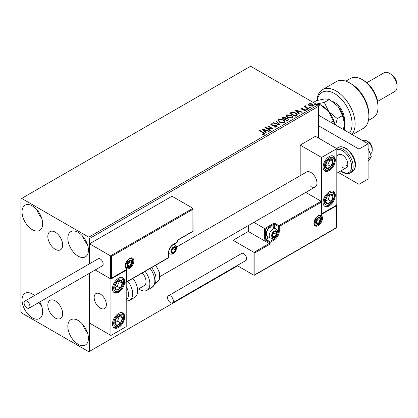 <?xml version="1.0" encoding="UTF-8"?>
<svg xmlns="http://www.w3.org/2000/svg" width="418" height="418" viewBox="0 0 418 418"><rect width="100%" height="100%" fill="white"/><g stroke="black" fill="none" stroke-linecap="round" stroke-linejoin="round"><path stroke-width="0.63" d="M55.239 232.157A10.492 6.056 -120 0 0 49.993 231.635A10.492 6.056 -120 0 0 48.389 240.042A10.492 6.056 -120 0 0 55.239 249.285A10.492 6.056 -120 0 0 60.485 249.802A10.492 6.056 -120 0 0 62.094 241.4A10.492 6.056 -120 0 0 55.239 232.157M55.239 300.882A10.492 6.056 -120 0 0 49.993 300.364A10.492 6.056 -120 0 0 48.389 308.771A10.492 6.056 -120 0 0 55.239 318.014A10.492 6.056 -120 0 0 60.485 318.532A10.492 6.056 -120 0 0 62.094 310.13A10.492 6.056 -120 0 0 55.239 300.882M78.129 344.254A14.567 8.412 60 0 1 68.615 331.417A14.567 8.412 60 0 1 70.846 319.739A14.567 8.412 60 0 1 78.129 320.465A14.567 8.412 60 0 1 87.649 333.303A14.567 8.412 60 0 1 85.413 344.975A14.567 8.412 60 0 1 78.129 344.254M87.425 332.597A14.567 8.412 60 0 1 82.571 324.185M32.348 229.707A14.567 8.412 60 0 1 22.828 216.869A14.567 8.412 60 0 1 25.064 205.196A14.567 8.412 60 0 1 32.348 205.917A14.567 8.412 60 0 1 41.863 218.755A14.567 8.412 60 0 1 39.632 230.428A14.567 8.412 60 0 1 32.348 229.707M41.643 218.05A14.567 8.412 60 0 1 36.784 209.637M78.129 256.14A14.567 8.412 60 0 1 68.615 243.302A14.567 8.412 60 0 1 70.846 231.629A14.567 8.412 60 0 1 78.129 232.351A14.567 8.412 60 0 1 87.649 245.188A14.567 8.412 60 0 1 85.413 256.861A14.567 8.412 60 0 1 78.129 256.14M87.425 244.483A14.567 8.412 60 0 1 82.571 236.076M39.773 301.963A14.567 8.412 60 0 1 39.632 318.542A14.567 8.412 60 0 1 32.348 317.821A14.567 8.412 60 0 1 22.828 304.983A14.567 8.412 60 0 1 25.064 293.305A14.567 8.412 60 0 1 32.348 294.026A14.567 8.412 60 0 1 34.501 295.536M41.643 306.164A14.567 8.412 60 0 1 38.942 302.444M318.5 138.071L318.5 106.35L89.577 238.516L88.815 237.194L317.737 105.028L250.586 66.258L20.9 198.869L20.9 311.65L21.663 312.972L88.815 351.742L89.577 351.303L89.577 273.21L89.577 323.104L110.942 335.44L126.205 326.63L126.205 270.237L125.938 270.085M111.402 256.401L111.402 278.257L126.664 269.443L126.664 281.779L168.48 257.64L168.48 252.88A7.122 4.112 -60 0 1 173.517 244.159L177.64 241.776L177.64 240.016L192.897 231.206L192.897 209.35L111.402 256.401L89.577 243.804L89.577 263.742L89.577 238.516M89.577 351.303L237.617 265.832M308.427 104.803L308.886 103.789L310.637 103.523L312.424 104.092L313.448 105.388L312.925 106.12L309.409 105.832L308.374 104.526M305.767 106.146L306.023 106.966L308.609 108.534L308.202 108.769L304.299 106.517L304.706 106.282L305.281 106.611L305.354 105.827L305.798 105.723L306.018 106.078L305.678 106.569M304.602 106.694L305.281 106.966L305.354 105.827L305.354 106.182L305.798 105.723M301.143 108.701L301.383 108.121L302.731 107.985L302.825 108.319L301.885 108.382L302.015 108.915L304.351 109.077L305.652 110.065L305.349 110.498L303.975 110.681L303.849 110.336L304.821 110.247L304.696 109.594L302.355 109.438L301.624 109.166L301.383 108.121L301.101 108.518M301.885 108.382L302.015 109.27L302.47 109.417L302.47 109.067M304.388 110.713L304.821 110.598L304.696 109.594M296.362 115.608L295.118 116.324L289.779 113.241L292.051 112.149L295.803 112.923L297.235 114.579L296.362 115.608M287.176 120.912L281.836 117.824L282.589 117.39L285.144 117.442L285.781 118.388L287.992 118.691L288.739 119.637L287.176 120.912M285.797 118.247L285.781 118.738L287.992 119.041L287.992 118.691M279.987 125.06L272.933 122.965L273.382 122.709L278.733 124.298L275.979 121.21L276.423 120.948L279.987 125.06M270.671 130.437L270.263 130.677L264.918 127.589L271.575 128.347L267.593 126.048L268.001 125.813L273.346 128.896L266.7 128.143L270.671 130.437M262.593 134.424L263.873 134.241L263.873 133.891L263.063 132.767L259.51 130.714L259.923 130.479L263.528 132.558L264.787 133.713L264.422 134.204L262.797 134.429L262.593 134.073L263.993 133.786M88.815 237.194L21.663 198.425M262.316 129.094L269.438 131.147L268.993 131.409L266.731 130.735L265.231 131.602L266.397 132.908L265.947 133.164L262.316 129.094M274.427 127.129L276.157 127.15L276 125.844L271.439 125.107L270.812 124.334L271.146 123.838L273.085 123.765L273.09 124.141L271.69 124.156L271.831 124.857L276.418 125.609L277.124 126.539L276.737 127.098L274.37 127.114L274.433 126.764L276.392 126.57M271.69 124.156L271.554 124.621M279.6 122.228L278.132 120.415L278.796 119.423L283.681 119.841L285.123 121.659L284.444 122.646L279.6 122.228M287.542 117.641L286.079 115.828L286.743 114.835L291.628 115.253L293.07 117.071L292.386 118.059L287.542 117.641M295.327 110.038L302.449 112.092L302 112.353L299.743 111.679L298.238 112.546L299.403 113.853L298.954 114.109L295.327 110.038M306.525 109.307L306.42 108.852L307.209 108.91L307.308 109.364L306.525 109.307L306.42 108.852L306.42 109.202L307.209 109.26L307.209 108.91L307.308 109.364M309.675 107.489L309.571 107.034L310.36 107.092L310.459 107.546L309.675 107.489L309.571 107.034L309.571 107.384L310.36 107.442L310.36 107.092L310.459 107.546M314.811 104.521L314.707 104.066L315.496 104.124L315.595 104.578L314.811 104.521L314.707 104.066L314.707 104.416L315.496 104.479L315.496 104.124L315.595 104.578M317.737 105.028L318.5 106.35M259.813 130.891L259.923 130.479M259.923 130.829L264.751 133.88M263.523 134.356L263.523 134M263.873 134.241L264.051 133.969M262.671 129.491L269.035 131.383M266.188 133.028L265.231 131.602M263.638 129.82L264.86 131.539L266.01 130.876L266.01 130.52L263.638 129.82L264.86 131.184L266.01 130.52M264.86 131.539L264.86 131.184M265.561 127.96L271.575 128.702L271.575 128.347M267.896 126.226L268.001 125.813M268.001 126.163L272.714 128.885M270.368 130.615L266.7 128.498L266.7 128.143M274.433 127.119L274.433 126.764M276.157 127.15L276.434 126.753M270.843 124.512L271.146 123.838M271.146 124.188L273.085 124.115L273.085 123.765M271.69 124.512L271.831 124.857M271.831 125.212L272.766 125.468L272.766 125.113M272.766 125.468L273.806 125.478L273.806 125.128M273.806 125.478L276.418 125.964L276.418 125.609M276.418 125.964L277.097 126.706M273.335 123.085L273.382 122.709M273.382 123.059L278.733 124.648L278.733 124.298M276.183 121.439L276.423 120.948M276.423 121.304L279.699 124.977M278.148 120.598L278.796 119.423M278.796 119.773L283.681 120.191L283.681 119.841M283.681 120.191L285.107 121.831M278.853 120.724L280.008 122.343L283.885 122.688L284.423 121.68M283.268 120.076L279.365 119.726L278.832 120.53L280.008 121.988L283.885 122.338L284.439 121.502L283.268 120.076M283.885 122.688L283.885 122.338M280.008 122.343L280.008 121.988M282.14 118.001L285.144 117.798L285.144 117.442M285.144 117.798L285.781 118.738M287.992 119.041L288.707 119.809M287.511 120.436L288.044 119.522L287.579 118.926L285.98 118.749L285.055 119.208L285.055 119.564L287.041 120.708L287.997 119.689M284.715 119.125L285.207 118.257L284.742 117.688L282.793 117.902L282.793 118.257L284.506 119.245L285.154 118.419M284.506 119.245L284.715 118.769M282.793 117.902L284.506 118.895M287.041 120.708L287.511 120.086M285.055 119.208L287.041 120.358M286.095 116.011L286.743 114.835M286.743 115.19L291.628 115.608L291.628 115.253M291.628 115.608L293.055 117.244M286.795 116.136L287.95 117.756L291.827 118.101L292.365 117.097M291.215 115.493L287.307 115.143L286.779 115.948L287.95 117.401L291.827 117.751L292.386 116.915L291.215 115.493M291.827 118.101L291.827 117.751M287.95 117.756L287.95 117.401M290.087 113.414L292.051 112.499L292.051 112.149M292.051 112.499L295.803 113.273L295.803 112.923M295.803 113.273L297.214 114.757M296.388 115.154L295.39 113.158L292.339 112.567L290.74 113.32L290.74 113.67L294.983 116.12L296.388 115.154L296.477 114.61M290.74 113.32L294.983 115.77L296.503 114.433L296.503 114.783M294.983 116.12L294.983 115.77M295.683 110.436L302.047 112.327M299.194 113.973L298.238 112.546M296.649 110.76L297.867 112.479L299.016 111.815L299.016 111.465L296.649 110.76L297.867 112.128L299.016 111.465M297.867 112.479L297.867 112.128M301.383 108.476L302.083 108.314M302.731 108.309L302.731 107.985M301.885 108.737L302.015 109.27L301.885 108.737M302.47 109.417L304.351 109.427L304.351 109.077M304.351 109.427L305.088 109.699L305.088 109.344M305.088 109.699L305.615 110.232M304.821 110.598L304.696 109.95L304.821 110.598M306.525 109.657L306.42 109.202M307.209 109.26L307.308 109.715M304.706 106.632L304.706 106.282M305.767 106.496L306.023 106.966M306.023 107.316L308.306 108.711M309.675 107.839L309.571 107.384M310.36 107.442L310.459 107.896M308.427 105.153L308.886 103.789M308.886 104.139L310.637 103.873L310.637 103.523M310.637 103.873L312.424 104.443L312.424 104.092M312.424 104.443L313.427 105.561M309.043 104.766L309.822 105.947L312.445 106.198L312.784 105.477M312.016 104.333L309.367 104.066L309.017 104.584L309.822 105.597L312.445 105.848L312.81 105.305L312.016 104.333M312.445 106.198L312.445 105.848M309.822 105.947L309.822 105.597M314.811 104.871L314.707 104.416M315.496 104.479L315.595 104.934M310.872 186.532A8.632 4.985 -120 0 0 315.188 186.961A8.632 4.985 -120 0 0 316.51 180.043A8.632 4.985 -120 0 0 310.872 172.435A8.632 4.985 -120 0 0 306.556 172.007L176.563 247.054M329.185 205.917A8.632 4.985 -60 0 1 324.87 206.346A8.632 4.985 -60 0 1 323.548 199.428A8.632 4.985 -60 0 1 329.185 191.82A8.632 4.985 -60 0 1 333.501 191.392A8.632 4.985 -60 0 1 334.823 198.31A8.632 4.985 -60 0 1 329.185 205.917M329.185 156.572A8.632 4.985 120 0 0 323.548 164.18A8.632 4.985 120 0 0 324.87 171.098A8.632 4.985 120 0 0 329.185 170.669A8.632 4.985 120 0 0 334.823 163.062A8.632 4.985 120 0 0 333.501 156.144A8.632 4.985 120 0 0 329.185 156.572M321.557 157.455L336.814 148.641L336.814 205.034L321.557 213.849L321.557 157.455L300.187 145.119L300.187 175.68M336.814 148.641L315.449 136.305L300.187 145.119M321.557 213.849L321.285 213.692M100.263 308.129A8.632 4.985 60 0 1 94.62 300.521A8.632 4.985 60 0 1 95.941 293.603A8.632 4.985 60 0 1 100.263 294.026A8.632 4.985 60 0 1 105.9 301.634A8.632 4.985 60 0 1 104.578 308.552A8.632 4.985 60 0 1 100.263 308.129M118.576 278.169A8.632 4.985 -60 0 1 122.892 277.74A8.632 4.985 -60 0 1 124.214 284.658A8.632 4.985 -60 0 1 118.576 292.266A8.632 4.985 -60 0 1 114.26 292.694A8.632 4.985 -60 0 1 112.933 285.776A8.632 4.985 -60 0 1 118.576 278.169M118.576 327.513A8.632 4.985 120 0 0 124.214 319.906A8.632 4.985 120 0 0 122.892 312.988A8.632 4.985 120 0 0 118.576 313.411A8.632 4.985 120 0 0 112.933 321.019A8.632 4.985 120 0 0 114.26 327.937A8.632 4.985 120 0 0 118.576 327.513M110.942 335.44L110.942 279.046L126.205 270.237M110.942 279.046L95.205 269.96L110.488 278.785L110.488 255.873L192.897 208.295L171.991 196.225L89.577 243.804M366.884 140.976L368.41 141.859A5.397 3.114 60 0 1 372.166 147.685A5.397 3.114 60 0 1 372.224 148.468L372.224 150.229A7.555 4.363 -120 0 0 372.145 149.137A7.555 4.363 -120 0 0 366.884 140.976A7.555 4.363 -120 0 0 363.106 140.605L362.84 140.756M106.276 303.353A8.632 4.985 -120 0 0 102.107 295.427A8.632 4.985 -120 0 0 95.941 293.603A8.632 4.985 -120 0 0 94.243 298.802A8.632 4.985 -120 0 0 98.413 306.728A8.632 4.985 -120 0 0 104.578 308.552A8.632 4.985 -120 0 0 106.276 303.353M370.243 153.923L370.661 153.688A7.555 4.363 -120 0 0 372.224 150.229M192.897 209.35L193.09 231.316L177.828 240.125L177.828 241.515A0.648 0.376 180 0 1 177.64 241.776A0.648 0.376 -120 0 1 177.504 242.074A0.648 0.648 0 0 0 177.828 241.515M111.402 278.257L126.205 269.929M126.664 269.443L125.75 269.976M126.664 281.779L125.75 282.307M248.297 225.579L248.297 231.467L269.208 243.542L253.945 252.352L254.86 252.88L254.86 274.73L253.945 275.263L253.945 252.352L233.035 240.282L233.035 258.455M248.297 231.467L233.035 240.282M336.547 205.191L336.547 227.789L254.405 275.216L253.945 275.263L237.137 265.555M254.86 274.73L336.359 227.679L336.359 205.828L321.097 214.638L321.097 201.246L305.767 192.395M321.097 202.302L279.281 226.446L279.281 231.206A7.122 4.112 -60 0 1 274.245 239.927L270.122 242.309L270.122 244.07L269.208 243.542L269.208 242.309L265.545 240.193A1.296 0.747 -120 0 1 264.631 238.605L264.631 228.562L253.878 222.355M336.359 205.828L336.359 204.773M321.097 214.638L321.097 213.582M277.118 230.485L278.362 231.206L278.362 226.446A0.648 0.376 0 0 0 279.281 226.446A0.648 0.376 -120 0 0 278.822 225.652L275.159 223.541A1.296 0.747 0 0 0 273.33 223.541L264.631 228.562L265.545 229.09L265.545 238.605L268.393 236.964M321.285 214L321.097 201.246L278.822 225.652A0.648 0.376 -60 0 0 278.362 226.446L274.699 224.33L274.699 228.144M271.956 235.433A3.24 1.871 120 0 0 272.259 236.578A3.24 1.871 120 0 0 274.245 236.755A3.24 1.871 120 0 0 276.225 234.289A3.24 1.871 120 0 0 276.225 231.645A3.24 1.871 120 0 0 274.245 231.467A3.24 1.871 120 0 0 272.259 233.934A3.24 1.871 120 0 0 271.956 235.433M272.16 235.198L272.259 236.578L274.245 236.755L276.225 234.289L276.225 231.645L274.245 231.467L272.259 233.934L272.16 235.198M266.37 233.97A5.397 3.114 120 0 0 267.489 236.442L270.326 238.082A5.397 3.114 -60 0 1 269.208 235.611A5.397 3.114 -60 0 1 271.564 230.182A5.397 3.114 -60 0 1 275.718 228.735L272.881 227.094A5.397 3.114 120 0 0 270.185 227.361A5.397 3.114 120 0 0 266.37 233.97L266.37 233.375A4.661 2.691 -60 0 1 269.667 227.664L270.185 227.361M272.16 235.177L273.936 232.967L273.936 231.771M272.165 235.559L274.245 236.755M273.936 232.967L276.225 234.289M274.845 230.851L276.225 231.645M171.228 251.291A3.24 1.871 120 0 0 171.532 252.441A3.24 1.871 120 0 0 173.517 252.613A3.24 1.871 120 0 0 175.497 250.147A3.24 1.871 120 0 0 175.497 247.508A3.24 1.871 120 0 0 173.517 247.331A3.24 1.871 120 0 0 171.532 249.797A3.24 1.871 120 0 0 171.228 251.291M171.432 251.056L171.532 252.441L173.517 252.613L175.497 250.147L175.497 247.508L173.517 247.331L171.532 249.797L171.432 251.056M171.432 251.04L173.209 248.825L173.209 247.628M171.437 251.417L173.517 252.613M173.209 248.825L175.497 250.147M174.123 246.709L175.497 247.508M127.276 264.688A3.24 1.871 120 0 0 127.579 265.832A3.24 1.871 120 0 0 129.564 266.01A3.24 1.871 120 0 0 131.545 263.544A3.24 1.871 120 0 0 131.545 260.9A3.24 1.871 120 0 0 129.564 260.722A3.24 1.871 120 0 0 127.579 263.188A3.24 1.871 120 0 0 127.276 264.688M127.48 264.453L127.579 265.832L129.564 266.01L131.545 263.544L131.545 260.9L129.564 260.722L127.579 263.188L127.48 264.453M127.48 264.432L129.256 262.222L129.256 261.02M127.485 264.808L129.564 266.01M129.256 262.222L131.545 263.544M130.165 260.101L131.545 260.9M315.909 222.042A3.24 1.871 120 0 0 316.217 223.186A3.24 1.871 120 0 0 318.197 223.364A3.24 1.871 120 0 0 320.178 220.897A3.24 1.871 120 0 0 320.178 218.253A3.24 1.871 120 0 0 318.197 218.076A3.24 1.871 120 0 0 316.217 220.542A3.24 1.871 120 0 0 315.909 222.042M316.112 221.806L316.217 223.186L318.197 223.364L320.178 220.897L320.178 218.253L318.197 218.076L316.217 220.542L316.112 221.806M316.112 221.786L317.889 219.575L317.889 218.374M316.123 222.162L318.197 223.364M317.889 219.575L320.178 220.897M318.803 217.459L320.178 218.253M332.378 164.185A5.397 3.114 120 0 0 332.994 161.667A5.397 3.114 120 0 0 331.27 158.73A5.397 3.114 120 0 0 327.461 160.684A5.397 3.114 120 0 0 325.376 165.58A5.397 3.114 120 0 0 327.101 168.517A5.397 3.114 120 0 0 330.91 166.557A5.397 3.114 120 0 0 332.378 164.185M331.85 164.055L332.994 161.667L331.27 158.73L327.461 160.684L325.376 165.58L327.101 168.517L330.91 166.557L331.85 164.055M325.575 165.967L327.858 164.796L329.943 159.901L329.671 159.446M327.858 164.796L330.91 166.557M329.943 159.901L332.994 161.667M121.769 285.781A5.397 3.114 120 0 0 122.385 283.258A5.397 3.114 120 0 0 120.661 280.321A5.397 3.114 120 0 0 116.852 282.281A5.397 3.114 120 0 0 114.767 287.171A5.397 3.114 120 0 0 116.486 290.108A5.397 3.114 120 0 0 120.295 288.154A5.397 3.114 120 0 0 121.769 285.781M121.241 285.646L122.385 283.258L120.661 280.321L116.852 282.281L114.767 287.171L116.486 290.108L120.295 288.154L121.241 285.646M114.96 287.563L117.244 286.393L119.334 281.497L119.062 281.037M117.244 286.393L120.295 288.154M119.334 281.497L122.385 283.258M115.378 324.718A5.397 3.114 120 0 0 116.852 325.387A5.397 3.114 120 0 0 120.661 322.947A5.397 3.114 120 0 0 122.385 318.02A5.397 3.114 120 0 0 120.295 315.538A5.397 3.114 120 0 0 116.486 317.978A5.397 3.114 120 0 0 114.767 322.905A5.397 3.114 120 0 0 115.378 324.718M115.708 324.086L116.852 325.387L120.661 322.947L122.385 318.02L120.295 315.538L116.486 317.978L114.767 322.905L115.708 324.086M114.819 322.973L117.61 321.186L119.224 316.128M117.61 321.186L120.661 322.947M119.334 316.259L122.385 318.02M325.993 203.122A5.397 3.114 120 0 0 327.461 203.791A5.397 3.114 120 0 0 331.27 201.351A5.397 3.114 120 0 0 332.994 196.423A5.397 3.114 120 0 0 330.91 193.942A5.397 3.114 120 0 0 327.101 196.382A5.397 3.114 120 0 0 325.376 201.309A5.397 3.114 120 0 0 325.993 203.122M326.317 202.49L327.461 203.791L331.27 201.351L332.994 196.423L330.91 193.942L327.101 196.382L325.376 201.309L326.317 202.49M325.429 201.377L328.219 199.59L329.833 194.537M328.219 199.59L331.27 201.351M329.943 194.663L332.994 196.423M126.205 299.8A11.871 6.855 -120 0 0 126.205 286.497M127.898 281.288A14.029 8.099 60 0 1 129.758 300.244L134.748 297.365A14.029 8.099 -120 0 0 132.887 278.409M142.266 272.991A8.632 4.985 60 0 1 145.474 284.339A8.632 4.985 60 0 1 144.257 285.646L137.579 289.502M145.098 271.355A14.029 8.099 60 0 1 148.933 288.201A14.029 8.099 60 0 1 146.953 290.317A14.029 8.099 60 0 1 138.729 288.838M27.003 307.951A4.102 2.367 -120 0 0 29.056 308.155A4.102 2.367 -120 0 0 29.683 304.868A4.102 2.367 -120 0 0 27.003 301.253A4.102 2.367 -120 0 0 24.955 301.049A4.102 2.367 -120 0 0 24.328 304.335A4.102 2.367 -120 0 0 27.003 307.951M29.056 308.155L102.311 265.858A4.102 2.367 -120 0 0 102.938 262.572A4.102 2.367 -120 0 0 100.263 258.961A4.102 2.367 -120 0 0 98.209 258.758L24.955 301.049M173.365 300.991A4.102 2.367 -120 0 0 171.573 296.864A4.102 2.367 -120 0 0 168.412 295.766A4.102 2.367 -120 0 0 167.566 297.642A4.102 2.367 -120 0 0 169.353 301.77A4.102 2.367 -120 0 0 172.514 302.867A4.102 2.367 -120 0 0 173.365 300.991M172.514 302.867L245.768 260.571A4.102 2.367 -120 0 0 246.62 258.695A4.102 2.367 -120 0 0 244.828 254.567A4.102 2.367 -120 0 0 241.672 253.47L168.412 295.766M368.101 148.4L371.351 156.776L368.101 158.652M371.351 156.776L368.101 161.395M318.5 115.159L368.101 143.797L368.101 179.04L358.947 184.328L338.266 172.388M318.5 125.734L358.947 149.085L358.947 184.328M368.101 143.797L358.947 149.085M336.814 155.778L338.685 154.702A7.555 4.363 60 0 1 342.462 155.073A7.555 4.363 60 0 1 347.4 161.729A7.555 4.363 60 0 1 346.24 167.785A7.555 4.363 60 0 1 342.462 167.409M347.562 166.024A7.555 4.363 60 0 1 345.973 165.387M349.5 133.055A24.819 14.332 -120 0 0 349.835 112.766A24.819 14.332 -120 0 0 334.525 93.575A24.819 14.332 -120 0 0 317.231 100.43M317.022 100.482A26.977 15.576 60 0 1 322.565 89.593A26.977 15.576 60 0 1 336.051 90.931A26.977 15.576 60 0 1 352.902 112.353A26.977 15.576 60 0 1 351.857 134.418M363.524 80.355L361.998 79.472L363.524 80.355A20.503 11.84 60 0 1 378.024 105.467L378.024 107.233A22.661 13.083 -120 0 0 361.998 79.472L361.998 79.472A22.661 13.083 -120 0 0 350.665 78.354L345.775 81.176M368.441 120.426L373.331 117.604A22.661 13.083 -120 0 0 378.024 107.233M390.997 74.19L389.471 73.307L390.997 74.19A8.632 4.985 60 0 1 397.1 84.76L397.1 86.526A10.79 6.228 -120 0 0 389.471 73.307L389.471 73.307A10.79 6.228 -120 0 0 384.074 72.774L366.847 82.717M377.637 101.412L394.864 91.464A10.79 6.228 -120 0 0 397.1 86.526M352.348 134.701L363.279 128.394A26.977 15.576 -120 0 0 368.864 116.042A26.977 15.576 -120 0 0 349.788 82.999A26.977 15.576 -120 0 0 336.302 81.662L322.565 89.593M349.788 82.999L351.313 83.882A24.819 14.332 60 0 1 368.864 114.281L368.864 116.042M332.707 101.527A14.029 8.099 60 0 1 334.525 102.384A14.029 8.099 60 0 1 344.448 119.564L344.448 130.139M335.325 102.88A11.871 6.855 -120 0 0 333.763 102.311M321.562 105.498A18.345 10.591 60 0 1 328.804 111.658L324.326 102.431L315.83 104.171L320.313 104.751L328.804 111.658L333.282 120.886L330.852 122.291M320.313 104.751L318.26 105.932M333.282 120.886L334.823 124.58M335.581 125.019L337.295 118.571L328.804 111.658A18.345 10.591 60 0 1 334.928 124.642M313.301 102.467L316.494 100.623L324.99 98.883L329.468 99.463L337.963 106.371A18.345 10.591 60 0 1 344.448 123.091L343.471 129.575M337.963 106.371L342.441 115.603L344.448 123.091M342.441 115.603L337.295 118.571M329.468 99.463L324.326 102.431M263.528 132.914L263.528 132.558M282.589 117.74L282.589 117.39M290.588 113.126L290.588 112.771M295.427 115.864L295.427 115.514M303.28 109.411L303.28 109.061M307.298 108.131L307.298 107.776M125.29 265.832A6.045 3.49 -60 0 1 129.564 258.428A6.045 3.49 -60 0 1 133.838 260.9A6.045 3.49 -60 0 1 129.564 268.299A6.045 3.49 -60 0 1 125.29 265.832M132.919 260.9A5.397 3.114 120 0 0 131.801 258.428C131.639 257.634 130.369 258.12 127.986 259.886L125.478 265.566C125.755 267.165 126.064 267.901 126.408 267.776A5.397 3.114 120 0 0 130.568 266.329A5.397 3.114 120 0 0 132.919 260.9M173.517 244.159A0.648 0.376 -120 0 1 173.381 244.452C170.534 246.437 168.966 249.159 168.668 252.613A0.648 0.376 180 0 1 168.48 252.88L168.48 257.107M168.344 257.932A0.648 0.648 0 0 0 168.668 257.373A0.648 0.376 180 0 1 168.48 257.64A0.648 0.376 60 0 1 168.344 257.932L126.205 282.265M322.471 218.253A6.045 3.49 -60 0 1 318.197 225.652A6.045 3.49 -60 0 1 313.923 223.186A6.045 3.49 -60 0 1 318.197 215.787A6.045 3.49 -60 0 1 322.471 218.253M315.041 225.13A5.397 3.114 120 0 0 319.2 223.682A5.397 3.114 120 0 0 321.557 218.253A5.397 3.114 120 0 0 320.439 215.782C320.277 214.988 319.002 215.474 316.619 217.24L314.111 222.925C314.383 224.518 314.697 225.255 315.041 225.13M270.122 244.07L254.86 252.88M272.541 238.417L273.785 239.133A6.474 3.736 120 0 0 278.362 231.206A0.648 0.376 0 0 0 279.281 231.206M269.307 237.492L266.005 239.399L269.667 241.515L273.785 239.133A0.648 0.376 60 0 1 274.245 239.927M273.785 227.617L273.785 224.33L265.545 229.09M269.208 242.309A0.648 0.376 0 0 0 270.122 242.309A0.648 0.376 60 0 0 269.667 241.515A0.648 0.376 120 0 0 269.208 242.309M265.545 240.193A0.648 0.376 -60 0 1 266.005 239.399A0.648 0.376 60 0 1 265.545 238.605A0.648 0.376 0 0 1 264.631 238.605M273.33 223.541A0.648 0.376 60 0 1 273.785 224.33A0.648 0.376 180 0 1 274.699 224.33A0.648 0.376 120 0 1 275.159 223.541M271.648 235.611A3.668 2.116 120 0 0 274.245 237.111A3.668 2.116 120 0 0 276.836 232.617A3.668 2.116 120 0 0 274.245 231.117A3.668 2.116 120 0 0 271.648 235.611M170.92 251.469A3.668 2.116 120 0 0 173.517 252.968A3.668 2.116 120 0 0 176.109 248.475A3.668 2.116 120 0 0 173.517 246.975A3.668 2.116 120 0 0 170.92 251.469M168.668 253.402L169.598 253.94A5.397 3.114 -60 0 1 168.668 252.733M173.486 244.394A5.397 3.114 -60 0 1 174.996 244.593L174.066 244.06M126.967 264.86A3.668 2.116 120 0 0 129.564 266.36A3.668 2.116 120 0 0 132.156 261.867A3.668 2.116 120 0 0 129.564 260.367A3.668 2.116 120 0 0 126.967 264.86M315.6 222.219A3.668 2.116 120 0 0 318.197 223.714A3.668 2.116 120 0 0 320.794 219.22A3.668 2.116 120 0 0 318.197 217.726A3.668 2.116 120 0 0 315.6 222.219M333.277 164.347A6.907 3.987 120 0 0 331.855 157.356A6.907 3.987 120 0 0 325.099 162.9A6.907 3.987 120 0 0 326.515 169.886A6.907 3.987 120 0 0 333.277 164.347M122.662 285.943A6.907 3.987 120 0 0 121.246 278.952A6.907 3.987 120 0 0 114.485 284.491A6.907 3.987 120 0 0 115.901 291.482A6.907 3.987 120 0 0 122.662 285.943M114.485 325.909A6.907 3.987 120 0 0 121.246 323.642A6.907 3.987 120 0 0 122.662 315.015A6.907 3.987 120 0 0 115.901 317.283A6.907 3.987 120 0 0 114.485 325.909M325.099 204.313A6.907 3.987 120 0 0 331.855 202.046A6.907 3.987 120 0 0 333.277 193.424A6.907 3.987 120 0 0 326.515 195.687A6.907 3.987 120 0 0 325.099 204.313M151.635 267.583L153.49 270.268L155.439 274.783L156.066 278.132L155.684 282.469L154.974 284.245L151.943 287.438A14.029 8.099 -120 0 0 153.918 285.322A14.029 8.099 -120 0 0 150.083 268.476M155.809 265.174L159.697 272.782L159.258 279.778L157.325 281.842A11.871 6.855 -120 0 0 158.997 280.05A11.871 6.855 -120 0 0 155.423 265.393M338.193 147.507C339.933 146.3 342.452 146.514 345.749 148.15C352.954 152.727 359.835 165.716 352.222 171.808A14.029 8.099 -120 0 0 354.375 160.564A14.029 8.099 -120 0 0 345.211 148.202A14.029 8.099 -120 0 0 338.193 147.507L336.521 148.474M340.983 170.821A12.948 7.477 -120 0 0 342.462 171.819A12.948 7.477 -120 0 0 351.622 166.531A12.948 7.477 -120 0 0 342.462 150.668A12.948 7.477 -120 0 0 336.814 149.66M336.537 148.484A14.029 8.099 60 0 1 343.225 149.346A14.029 8.099 60 0 1 352.39 161.709A14.029 8.099 60 0 1 350.242 172.953C348.445 174.154 345.926 173.94 342.687 172.31L340.738 170.962M284.439 121.502L284.439 121.852M278.832 120.53L278.832 120.886M285.207 118.257L285.207 118.607M288.044 119.522L288.044 119.872M292.386 116.915L292.386 117.265M286.779 115.948L286.779 116.298M301.754 108.576L301.754 108.926M304.999 109.997L304.999 110.352M312.81 105.305L312.81 105.66M309.017 104.584L309.017 104.939M160.084 276.507L315.188 186.961M346.24 167.785L336.814 173.224M173.381 244.452L177.504 242.074M168.668 257.373L168.668 252.613M270.326 238.082C275.864 239.268 276.737 234.759 277.343 231.912C277.604 231.117 277.066 230.062 275.718 228.735M169.598 253.94C175.137 255.126 176.009 250.617 176.615 247.769C176.877 246.975 176.339 245.92 174.996 244.593M126.121 267.557L128.138 267.604L129.308 267.092L131.665 264.599L132.663 261.161L132.496 259.928L131.471 258.287M314.754 224.91L316.771 224.957L317.941 224.445L320.298 221.953L321.296 218.515L321.134 217.282L320.104 215.646M324.347 170.711L327.174 170.753L329.3 169.755L330.999 168.329L333.642 164.316L334.557 160.648L334.358 158.312L332.906 155.883M113.733 292.307L116.565 292.349L118.691 291.351L120.389 289.925L123.033 285.912L123.947 282.244L123.744 279.903L122.296 277.479M113.733 327.555L115.697 327.759L118.67 326.61L120.457 325.099L122.286 322.644L123.54 319.733L123.947 317.44L123.785 315.324L122.296 312.727M324.347 205.959L326.306 206.168L329.279 205.019L331.066 203.503L332.9 201.048L334.149 198.142L334.562 195.843L334.4 193.727L332.906 191.13M129.758 300.244L126.205 301.268M151.943 287.438L146.953 290.317M157.325 281.842L155.559 282.855M352.222 171.808L350.242 172.953"/></g></svg>
